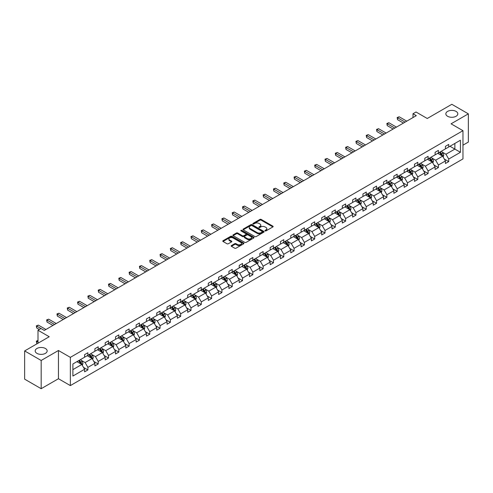 <?xml version="1.0" encoding="UTF-8"?>
<svg xmlns="http://www.w3.org/2000/svg" width="493" height="493" viewBox="0 0 493 493"><rect width="100%" height="100%" fill="white"/><g stroke="black" fill="none" stroke-linecap="round" stroke-linejoin="round"><path stroke-width="0.74" d="M45.399 348.483A5.984 3.451 0 0 0 38.885 347.738A5.984 3.451 0 0 0 35.188 350.93A5.984 3.451 0 0 0 36.944 353.37A5.984 3.451 0 0 0 43.458 354.116A5.984 3.451 0 0 0 47.155 350.93A5.984 3.451 0 0 0 45.399 348.483M456.056 111.393A5.984 3.451 0 0 0 449.542 110.648A5.984 3.451 0 0 0 445.845 113.84A5.984 3.451 0 0 0 447.601 116.28A5.984 3.451 0 0 0 454.115 117.026A5.984 3.451 0 0 0 457.812 113.84A5.984 3.451 0 0 0 456.056 111.393M265.086 230.903A0.641 0.37 0 0 0 265.998 230.903L272.888 226.928A0.918 0.53 0 0 0 273.159 226.552A0.918 0.53 0 0 0 272.888 226.176L261.21 219.434A0.918 0.53 0 0 0 259.916 219.434L253.026 223.415A0.641 0.37 0 0 0 253.932 223.939L254.826 223.428A2.933 1.695 0 0 1 258.973 223.428L259.947 223.988A2.933 1.695 0 0 1 260.809 225.184A2.933 1.695 0 0 1 259.947 226.386L259.053 226.897A0.641 0.37 0 0 0 259.965 227.421L260.859 226.909A2.933 1.695 0 0 1 265.006 226.909L265.98 227.47A2.933 1.695 0 0 1 266.842 228.666A2.933 1.695 0 0 1 265.98 229.867L265.086 230.379A0.641 0.37 0 0 0 265.086 230.903L265.086 230.379M462.964 145.182L468.35 142.07L468.35 113.84L451.828 104.3L427.246 118.493L416.012 112.003L413.005 113.741L413.005 117.556M41.172 388.7L58.451 378.723L58.451 350.492L41.172 360.469L41.172 388.7L24.65 379.16L24.65 350.93L49.232 336.737L37.998 330.248L37.998 343.22M41.172 360.469L24.65 350.93M231.439 245.576A0.918 0.53 0 0 0 231.168 245.952A0.918 0.53 0 0 0 231.439 246.327L234.717 248.219A0.918 0.53 0 0 0 236.011 248.219L243.665 243.801A0.918 0.53 0 0 0 243.936 243.425A0.918 0.53 0 0 0 243.665 243.049L231.987 236.307A0.918 0.53 0 0 0 230.693 236.307L223.039 240.726A0.918 0.53 0 0 0 222.768 241.102A0.918 0.53 0 0 0 223.039 241.478L226.996 243.764A0.918 0.53 0 0 0 228.29 243.764L231.568 241.872A0.918 0.53 0 0 0 231.839 241.496A0.918 0.53 0 0 0 231.568 241.12L229.609 239.986A2.453 1.417 0 0 1 228.888 238.988A2.453 1.417 0 0 1 230.404 237.675A2.453 1.417 0 0 1 233.078 237.983L240.763 242.42A2.453 1.417 0 0 1 241.484 243.425A2.453 1.417 0 0 1 239.968 244.731A2.453 1.417 0 0 1 237.293 244.423L236.011 243.684A0.918 0.53 0 0 0 234.717 243.684L231.439 245.576L231.439 246.327M37.998 330.248L41.005 328.511L44.308 330.421L416.308 115.652L413.005 113.741M58.451 350.492L70.351 357.357L462.964 130.682L462.964 158.919L70.351 385.594L70.351 357.357M468.35 113.84L451.07 123.817L462.964 130.682M254.887 236.572A0.918 0.53 0 0 0 256.187 236.572L263.841 232.154A0.918 0.53 0 0 0 264.106 231.778A0.918 0.53 0 0 0 263.841 231.402L252.163 224.66A0.918 0.53 0 0 0 250.869 224.66L243.209 229.079A0.918 0.53 0 0 0 242.944 229.455A0.918 0.53 0 0 0 243.209 229.83L254.887 236.572M241.231 231.044A0.641 0.37 0 0 1 241.884 231.137L241.884 230.373L253.753 237.225A0.918 0.53 0 0 1 254.024 237.601A0.918 0.53 0 0 1 253.753 237.977L246.099 242.396A0.918 0.53 0 0 1 244.799 242.396L233.127 235.654L236.4 233.774L236.4 233.01L233.127 234.902A0.918 0.53 0 0 0 232.856 235.278A0.918 0.53 0 0 0 233.127 235.654L233.127 234.902M236.4 233.774A0.918 0.53 0 0 1 237.7 233.774L237.7 233.01A0.918 0.53 0 0 0 236.4 233.01M237.7 233.01L242.433 235.746A0.918 0.53 0 0 0 243.733 235.746L245.902 234.489A0.918 0.53 0 0 0 246.173 234.12A0.918 0.53 0 0 0 245.902 233.744L240.972 230.897A0.641 0.37 0 0 1 241.884 230.373M72.89 363.976L84.593 357.222L84.593 354.664L87.896 352.76L87.896 355.317L94.896 351.269L94.896 348.717L98.206 346.807L98.206 349.364L105.206 345.322L105.206 342.764L108.515 340.854L108.515 343.411L115.516 339.369L115.516 336.811L118.825 334.901L118.825 337.459L125.826 333.416L125.826 330.858L129.129 328.954L129.129 331.506L136.136 327.463L136.136 324.905L139.439 323.001L139.439 325.553L146.446 321.51L146.446 318.953L149.749 317.048L149.749 319.606L156.756 315.557L156.756 313.006L160.059 311.095L160.059 313.653L167.065 309.61L167.065 307.053L170.368 305.142L170.368 307.7L177.375 303.657L177.375 301.1L180.678 299.189L180.678 301.747L187.685 297.704L187.685 295.147L190.988 293.236L190.988 295.794L197.995 291.751L197.995 289.194L201.298 287.29L201.298 289.841L208.305 285.798L208.305 283.241L211.608 281.337L211.608 283.894L218.615 279.845L218.615 277.288L221.918 275.384L221.918 277.941L228.918 273.892L228.918 271.341L232.228 269.431L232.228 271.988L239.228 267.945L239.228 265.388L242.538 263.478L242.538 266.035L249.538 261.993L249.538 259.435L252.841 257.525L252.841 260.082L259.848 256.04L259.848 253.482L263.151 251.572L263.151 254.129L270.158 250.087L270.158 247.529L273.461 245.625L273.461 248.176L280.468 244.134L280.468 241.576L283.771 239.672L283.771 242.229L290.778 238.181L290.778 235.623L294.081 233.719L294.081 236.276L301.087 232.228L301.087 229.676L304.391 227.766L304.391 230.323L311.397 226.281L311.397 223.723L314.7 221.813L314.7 224.37L321.707 220.328L321.707 217.77L325.01 215.86L325.01 218.417L332.017 214.375L332.017 211.817L335.32 209.907L335.32 212.465L342.327 208.422L342.327 205.864L345.63 203.96L345.63 206.512L352.637 202.469L352.637 199.911L355.94 198.007L355.94 200.565L362.94 196.516L362.94 193.959L366.25 192.054L366.25 194.612L373.25 190.563L373.25 188.012L376.56 186.101L376.56 188.659L383.56 184.616L383.56 182.059L386.863 180.148L386.863 182.706L393.87 178.663L393.87 176.106L397.173 174.195L397.173 176.753L404.18 172.71L404.18 170.153L407.483 168.242L407.483 170.8L414.49 166.757L414.49 164.2L417.793 162.296L417.793 164.847L424.8 160.804L424.8 158.247L428.103 156.343L428.103 158.9L435.109 154.851L435.109 152.3L438.413 150.39L438.413 152.947L445.419 148.898L445.419 146.347L448.722 144.437L448.722 146.994L460.419 140.24L460.419 152.3L448.722 159.048L448.722 161.605L445.419 163.516L445.419 160.958L438.413 165.001L438.413 167.558L435.109 169.469L435.109 166.911L428.103 170.954L428.103 173.511L424.8 175.422L424.8 172.864L417.793 176.907L417.793 179.464L414.49 181.369L414.49 178.817L407.483 182.86L407.483 185.417L404.18 187.322L404.18 184.764L397.173 188.813L397.173 191.364L393.87 193.274L393.87 190.717L386.863 194.766L386.863 197.317L383.56 199.227L383.56 196.67L376.56 200.713L376.56 203.27L373.25 205.18L373.25 202.623L366.25 206.666L366.25 209.223L362.94 211.133L362.94 208.576L355.94 212.619L355.94 215.176L352.637 217.08L352.637 214.529L345.63 218.572L345.63 221.129L342.327 223.033L342.327 220.482L335.32 224.525L335.32 227.082L332.017 228.986L332.017 226.429L325.01 230.477L325.01 233.029L321.707 234.939L321.707 232.382L314.7 236.424L314.7 238.982L311.397 240.892L311.397 238.335L304.391 242.377L304.391 244.935L301.087 246.845L301.087 244.288L294.081 248.33L294.081 250.888L290.778 252.798L290.778 250.241L283.771 254.283L283.771 256.841L280.468 258.745L280.468 256.194L273.461 260.236L273.461 262.794L270.158 264.698L270.158 262.14L263.151 266.189L263.151 268.747L259.848 270.651L259.848 268.093L252.841 272.142L252.841 274.693L249.538 276.604L249.538 274.046L242.538 278.089L242.538 280.646L239.228 282.557L239.228 279.999L232.228 284.042L232.228 286.599L228.918 288.51L228.918 285.952L221.918 289.995L221.918 292.552L218.615 294.463L218.615 291.905L211.608 295.948L211.608 298.505L208.305 300.41L208.305 297.858L201.298 301.901L201.298 304.458L197.995 306.363L197.995 303.805L190.988 307.854L190.988 310.411L187.685 312.315L187.685 309.758L180.678 313.807L180.678 316.358L177.375 318.268L177.375 315.711L170.368 319.754L170.368 322.311L167.065 324.221L167.065 321.664L160.059 325.707L160.059 328.264L156.756 330.174L156.756 327.617L149.749 331.66L149.749 334.217L146.446 336.127L146.446 333.57L139.439 337.613L139.439 340.17L136.136 342.074L136.136 339.523L129.129 343.566L129.129 346.123L125.826 348.027L125.826 345.47L118.825 349.519L118.825 352.076L115.516 353.98L115.516 351.423L108.515 355.471L108.515 358.023L105.206 359.933L105.206 357.376L98.206 361.418L98.206 363.976L94.896 365.886L94.896 363.329L87.896 367.371L87.896 369.929L84.593 371.839L84.593 369.282L72.89 376.036L72.89 363.976M87.23 355.7L92.123 358.522L85.116 362.565L81.296 360.358M85.116 362.565L87.896 367.371M92.123 358.522L94.896 363.329M84.593 356.612L85.116 356.92L87.896 355.317M97.54 349.747L102.433 352.569L95.426 356.612L91.606 354.405M95.426 356.612L98.206 361.418M102.433 352.569L105.206 357.376M94.896 350.659L95.426 350.967L98.206 349.364M107.85 343.794L112.743 346.616L105.736 350.659L101.909 348.452M105.736 350.659L108.515 355.471M112.743 346.616L115.516 351.423M105.206 344.712L105.736 345.014L108.515 343.411M118.16 337.841L123.053 340.663L116.046 344.712L112.219 342.499M116.046 344.712L118.825 349.519M123.053 340.663L125.826 345.47M115.516 338.759L116.046 339.061L118.825 337.459M128.47 331.888L133.363 334.71L126.356 338.759L122.529 336.546M126.356 338.759L129.129 343.566M133.363 334.71L136.136 339.523M125.826 332.806L126.356 333.108L129.129 331.506M138.779 325.935L143.673 328.763L136.666 332.806L132.839 330.6M136.666 332.806L139.439 337.613M143.673 328.763L146.446 333.57M136.136 326.853L136.666 327.161L139.439 325.553M149.089 319.988L153.982 322.81L146.976 326.853L143.149 324.647M146.976 326.853L149.749 331.66M153.982 322.81L156.756 327.617M146.446 320.9L146.976 321.208L149.749 319.606M159.399 314.035L164.292 316.857L157.285 320.9L153.459 318.694M157.285 320.9L160.059 325.707M164.292 316.857L167.065 321.664M156.756 314.947L157.285 315.255L160.059 313.653M169.709 308.082L174.596 310.904L167.595 314.947L163.768 312.741M167.595 314.947L170.368 319.754M174.596 310.904L177.375 315.711M167.065 308.994L167.595 309.302L170.368 307.7M180.019 302.129L184.906 304.951L177.905 308.994L174.078 306.788M177.905 308.994L180.678 313.807M184.906 304.951L187.685 309.758M177.375 303.047L177.905 303.349L180.678 301.747M190.329 296.176L195.216 298.998L188.215 303.047L184.388 300.835M188.215 303.047L190.988 307.854M195.216 298.998L197.995 303.805M187.685 297.094L188.215 297.396L190.988 295.794M200.639 290.223L205.526 293.045L198.519 297.094L194.698 294.882M198.519 297.094L201.298 301.901M205.526 293.045L208.305 297.858M197.995 291.141L198.519 291.443L201.298 289.841M210.949 284.27L215.835 287.099L208.829 291.141L205.008 288.935M208.829 291.141L211.608 295.948M215.835 287.099L218.615 291.905M208.305 285.188L208.829 285.496L211.608 283.894M221.252 278.323L226.145 281.146L219.138 285.188L215.318 282.982M219.138 285.188L221.918 289.995M226.145 281.146L228.918 285.952M218.615 279.235L219.138 279.543L221.918 277.941M231.562 272.37L236.455 275.193L229.448 279.235L225.628 277.029M229.448 279.235L232.228 284.042M236.455 275.193L239.228 279.999M228.918 273.282L229.448 273.59L232.228 271.988M241.872 266.417L246.765 269.24L239.758 273.282L235.931 271.076M239.758 273.282L242.538 278.089M246.765 269.24L249.538 274.046M239.228 267.329L239.758 267.637L242.538 266.035M252.182 260.464L257.075 263.287L250.068 267.329L246.241 265.123M250.068 267.329L252.841 272.142M257.075 263.287L259.848 268.093M249.538 261.382L250.068 261.684L252.841 260.082M262.492 254.511L267.385 257.334L260.378 261.382L256.551 259.17M260.378 261.382L263.151 266.189M267.385 257.334L270.158 262.14M259.848 255.429L260.378 255.731L263.151 254.129M272.802 248.558L277.695 251.387L270.688 255.429L266.861 253.217M270.688 255.429L273.461 260.236M277.695 251.387L280.468 256.194M270.158 249.476L270.688 249.778L273.461 248.176M283.111 242.605L288.004 245.434L280.998 249.476L277.171 247.27M280.998 249.476L283.771 254.283M288.004 245.434L290.778 250.241M280.468 243.524L280.998 243.832L283.771 242.229M293.421 236.658L298.314 239.481L291.308 243.524L287.481 241.317M291.308 243.524L294.081 248.33M298.314 239.481L301.087 244.288M290.778 237.571L291.308 237.879L294.081 236.276M303.731 230.706L308.618 233.528L301.617 237.571L297.79 235.364M301.617 237.571L304.391 242.377M308.618 233.528L311.397 238.335M301.087 231.618L301.617 231.926L304.391 230.323M314.041 224.753L318.928 227.575L311.927 231.618L308.1 229.411M311.927 231.618L314.7 236.424M318.928 227.575L321.707 232.382M311.397 225.671L311.927 225.973L314.7 224.37M324.351 218.8L329.238 221.622L322.237 225.671L318.41 223.458M322.237 225.671L325.01 230.477M329.238 221.622L332.017 226.429M321.707 219.718L322.237 220.02L325.01 218.417M334.661 212.847L339.548 215.669L332.541 219.718L328.72 217.505M332.541 219.718L335.32 224.525M339.548 215.669L342.327 220.482M332.017 213.765L332.541 214.067L335.32 212.465M344.971 206.894L349.857 209.722L342.851 213.765L339.03 211.552M342.851 213.765L345.63 218.572M349.857 209.722L352.637 214.529M342.327 207.812L342.851 208.114L345.63 206.512M355.274 200.947L360.167 203.769L353.161 207.812L349.34 205.606M353.161 207.812L355.94 212.619M360.167 203.769L362.94 208.576M352.637 201.859L353.161 202.167L355.94 200.565M365.584 194.994L370.477 197.816L363.47 201.859L359.65 199.653M363.47 201.859L366.25 206.666M370.477 197.816L373.25 202.623M362.94 195.906L363.47 196.214L366.25 194.612M375.894 189.041L380.787 191.863L373.78 195.906L369.953 193.7M373.78 195.906L376.56 200.713M380.787 191.863L383.56 196.67M373.25 189.953L373.78 190.261L376.56 188.659M386.204 183.088L391.097 185.91L384.09 189.953L380.263 187.747M384.09 189.953L386.863 194.766M391.097 185.91L393.87 190.717M383.56 184.006L384.09 184.308L386.863 182.706M396.514 177.135L401.407 179.957L394.4 184.006L390.573 181.794M394.4 184.006L397.173 188.813M401.407 179.957L404.18 184.764M393.87 178.053L394.4 178.355L397.173 176.753M406.824 171.182L411.717 174.004L404.71 178.053L400.883 175.841M404.71 178.053L407.483 182.86M411.717 174.004L414.49 178.817M404.18 172.1L404.71 172.402L407.483 170.8M417.133 165.229L422.026 168.058L415.02 172.1L411.193 169.888M415.02 172.1L417.793 176.907M422.026 168.058L424.8 172.864M414.49 166.147L415.02 166.455L417.793 164.847M427.443 159.282L432.33 162.105L425.33 166.147L421.503 163.941M425.33 166.147L428.103 170.954M432.33 162.105L435.109 166.911M424.8 160.194L425.33 160.502L428.103 158.9M437.753 153.329L442.64 156.152L435.639 160.194L431.813 157.988M435.639 160.194L438.413 165.001M442.64 156.152L445.419 160.958M435.109 154.241L435.639 154.549L438.413 152.947M449.98 146.267L454.866 149.089L445.949 154.241L442.122 152.035M445.949 154.241L448.722 159.048M460.419 152.3L454.866 149.089L454.866 143.445L460.419 140.24M58.451 378.723L70.351 385.594M445.419 148.288L445.949 148.596L448.722 146.994M72.89 369.627L81.813 364.475L76.926 361.652M81.813 364.475L84.593 369.282M444.329 159.073L448.722 161.605M434.019 165.019L438.413 167.558M423.709 170.972L428.103 173.511M413.399 176.925L417.793 179.464M403.089 182.878L407.483 185.417M392.779 188.831L397.173 191.364M382.469 194.784L386.863 197.317M372.16 200.731L376.56 203.27M361.856 206.684L366.25 209.223M351.546 212.637L355.94 215.176M341.236 218.59L345.63 221.129M330.926 224.543L335.32 227.082M320.616 230.496L325.01 233.029M310.307 236.449L314.7 238.982M299.997 242.396L304.391 244.935M289.687 248.349L294.081 250.888M279.377 254.302L283.771 256.841M269.067 260.255L273.461 262.794M258.757 266.208L263.151 268.747M248.447 272.161L252.841 274.693M238.137 278.114L242.538 280.646M227.834 284.06L232.228 286.599M217.524 290.013L221.918 292.552M207.214 295.966L211.608 298.505M196.904 301.919L201.298 304.458M186.594 307.872L190.988 310.411M176.284 313.825L180.678 316.358M165.975 319.778L170.368 322.311M155.665 325.725L160.059 328.264M145.355 331.678L149.749 334.217M135.045 337.631L139.439 340.17M124.735 343.584L129.129 346.123M114.425 349.537L118.825 352.076M104.115 355.49L108.515 358.023M93.812 361.443L98.206 363.976M83.502 367.39L87.896 369.929M265.345 230.995L265.98 230.632A2.933 1.695 0 0 0 266.842 229.43L266.842 228.666M260.809 225.184L260.809 225.948A2.933 1.695 0 0 1 259.947 227.144L259.312 227.513M272.888 226.176L272.888 226.928L261.21 220.198A0.918 0.53 0 0 0 259.916 220.198L253.279 224.032M263.829 232.16L252.163 225.424A0.918 0.53 0 0 0 250.869 225.424L243.222 229.837M262.221 232.037A0.641 0.37 0 0 0 262.221 231.513L251.966 225.597A0.641 0.37 0 0 0 251.06 225.597L250.124 226.139A2.933 1.695 0 0 0 249.261 227.341A2.933 1.695 0 0 0 250.124 228.536L257.124 232.579A2.933 1.695 0 0 0 261.278 232.579L262.221 232.037L262.221 232.801A0.641 0.37 0 0 0 262.405 232.542L262.405 231.778M249.261 227.341L249.261 228.099A2.933 1.695 0 0 0 250.124 229.3L250.124 228.536M262.221 232.801L261.278 233.343A2.933 1.695 0 0 1 257.124 233.343L250.124 229.3M237.7 233.774L242.433 236.511A0.918 0.53 0 0 0 243.733 236.511L245.902 235.253A0.918 0.53 0 0 0 246.173 234.878L246.173 234.12M241.884 231.137L253.741 237.983M247.35 238.581A2.453 1.417 0 0 0 250.019 238.889A2.453 1.417 0 0 0 251.535 237.583A2.453 1.417 0 0 0 250.82 236.578L248.108 235.013A0.918 0.53 0 0 0 246.814 235.013L244.639 236.27A0.918 0.53 0 0 0 244.368 236.646A0.918 0.53 0 0 0 244.639 237.022L247.35 238.581L247.35 239.345A2.453 1.417 0 0 0 250.019 239.653A2.453 1.417 0 0 0 251.535 238.347L251.535 237.583M244.368 236.646L244.368 237.41A0.918 0.53 0 0 0 244.639 237.78L244.639 237.022M247.35 239.345L244.639 237.78M241.484 243.425L241.484 244.189A2.453 1.417 0 0 1 239.968 245.496A2.453 1.417 0 0 1 237.293 245.187L236.011 244.448A0.918 0.53 0 0 0 234.717 244.448L231.451 246.334M228.888 238.988L228.888 239.746A2.453 1.417 0 0 0 229.609 240.75L229.609 239.986M231.568 241.12L231.568 241.872L229.609 240.75M243.653 243.807L231.987 237.071A0.918 0.53 0 0 0 230.693 237.071L223.052 241.484L223.039 240.726M443.145 157.02L443.755 155.264A2.477 1.43 -120 0 0 442.96 153.157L441.481 151.178M438.819 153.939L438.172 153.083M442.276 155.942L442.418 155.369A2.477 1.43 -120 0 0 441.71 153.884L440.224 151.899M439.602 152.257L441.235 154.438A1.263 0.727 60 0 1 441.463 154.82L442.418 155.369M439.429 152.362L440.915 154.34A2.477 1.43 60 0 1 441.531 155.511M405.104 122.116L397.524 117.741L399.176 116.786L406.756 121.161M403.453 123.071L397.524 119.651L397.524 117.741L397.161 117.531L399.176 116.786M397.524 119.651L397.161 117.531M432.836 162.973L433.446 161.217A2.477 1.43 -120 0 0 432.651 159.11L431.172 157.125M428.509 159.892L427.862 159.036M431.967 161.889L432.108 161.322A2.477 1.43 -120 0 0 431.4 159.831L429.914 157.852M429.292 158.21L430.925 160.391A1.263 0.727 60 0 1 431.153 160.773L432.108 161.322M429.12 158.308L430.605 160.293A2.477 1.43 60 0 1 431.221 161.464M422.526 168.926L423.136 167.17A2.477 1.43 -120 0 0 422.341 165.063L420.862 163.078M418.2 165.845L417.553 164.989M421.657 167.842L421.798 167.275A2.477 1.43 -120 0 0 421.09 165.784L419.605 163.805M418.982 164.163L420.615 166.344A1.263 0.727 60 0 1 420.843 166.726L421.798 167.275M418.81 164.261L420.295 166.246A2.477 1.43 60 0 1 420.911 167.41M394.794 128.069L387.215 123.694L388.866 122.739L396.446 127.114M393.143 129.024L387.215 125.598L387.215 123.694L386.851 123.484L388.866 122.739M387.215 125.598L386.851 123.484M384.485 134.022L376.905 129.647L378.556 128.691L386.142 133.067M382.833 134.977L376.905 131.551L376.905 129.647L376.541 129.437L378.556 128.691M376.905 131.551L376.541 129.437M412.216 174.879L412.826 173.123A2.477 1.43 -120 0 0 412.037 171.016L410.552 169.031M407.89 171.798L407.249 170.942M411.347 173.795L411.489 173.228A2.477 1.43 -120 0 0 410.78 171.737L409.295 169.758M408.672 170.116L410.305 172.297A1.263 0.727 60 0 1 410.533 172.679L411.489 173.228M408.5 170.214L409.985 172.193A2.477 1.43 60 0 1 410.601 173.363M374.175 139.975L366.595 135.6L368.253 134.644L375.832 139.02M372.523 140.924L366.595 137.504L366.595 135.6L366.231 135.384L368.253 134.644M366.595 137.504L366.231 135.384M401.906 180.826L402.516 179.076A2.477 1.43 -120 0 0 401.727 176.962L400.242 174.984M397.58 177.751L396.939 176.895M401.037 179.748L401.179 179.181A2.477 1.43 -120 0 0 400.47 177.69L398.985 175.711M398.362 176.069L399.996 178.244A1.263 0.727 60 0 1 400.23 178.632L401.179 179.181M398.19 176.167L399.675 178.146A2.477 1.43 60 0 1 400.291 179.316M363.871 145.928L356.291 141.546L357.943 140.597L365.523 144.973M362.213 146.877L356.291 143.457L356.291 141.546L355.928 141.337L357.943 140.597M356.291 143.457L355.928 141.337M391.596 186.779L392.206 185.023A2.477 1.43 -120 0 0 391.417 182.915L389.932 180.937M387.27 183.704L386.629 182.841M390.727 185.701L390.869 185.134A2.477 1.43 -120 0 0 390.16 183.642L388.675 181.658M388.053 182.022L389.686 184.197A1.263 0.727 60 0 1 389.92 184.585L390.869 185.134M387.88 182.12L389.365 184.099A2.477 1.43 60 0 1 389.981 185.269M353.561 151.875L345.981 147.499L347.633 146.544L355.213 150.926M351.91 152.83L345.981 149.41L345.981 147.499L345.618 147.29L347.633 146.544M345.981 149.41L345.618 147.29M381.286 192.732L381.896 190.976A2.477 1.43 -120 0 0 381.107 188.868L379.622 186.89M376.96 189.657L376.319 188.794M380.423 191.654L380.559 191.081A2.477 1.43 -120 0 0 379.85 189.595L378.365 187.611M377.749 187.969L379.382 190.15A1.263 0.727 60 0 1 379.61 190.532L380.559 191.081M377.576 188.073L379.055 190.051A2.477 1.43 60 0 1 379.672 191.222M343.251 157.828L335.671 153.452L337.323 152.497L344.903 156.873M341.6 158.783L335.671 155.363L335.671 153.452L335.308 153.243L337.323 152.497M335.671 155.363L335.308 153.243M370.976 198.685L371.586 196.929A2.477 1.43 -120 0 0 370.798 194.821L369.312 192.843M366.65 195.604L366.009 194.747M370.114 197.607L370.249 197.034A2.477 1.43 -120 0 0 369.54 195.548L368.055 193.564M367.439 193.922L369.072 196.103A1.263 0.727 60 0 1 369.3 196.485L370.249 197.034M367.267 194.02L368.746 196.004A2.477 1.43 60 0 1 369.368 197.175M332.941 163.781L325.362 159.405L327.013 158.45L334.593 162.826M331.29 164.736L325.362 161.316L325.362 159.405L324.998 159.196L327.013 158.45M325.362 161.316L324.998 159.196M360.673 204.638L361.277 202.882A2.477 1.43 -120 0 0 360.488 200.774L359.003 198.79M356.34 201.557L355.7 200.7M359.804 203.554L359.939 202.987A2.477 1.43 -120 0 0 359.231 201.495L357.745 199.517M357.129 199.875L358.762 202.056A1.263 0.727 60 0 1 358.99 202.438L359.939 202.987M356.957 199.973L358.436 201.957A2.477 1.43 60 0 1 359.058 203.128M322.632 169.734L315.052 165.358L316.703 164.403L324.283 168.779M320.98 170.689L315.052 167.263L315.052 165.358L314.688 165.149L316.703 164.403M315.052 167.263L314.688 165.149M350.363 210.591L350.967 208.835A2.477 1.43 -120 0 0 350.178 206.727L348.693 204.743M346.031 207.51L345.39 206.653M349.494 209.507L349.629 208.94A2.477 1.43 -120 0 0 348.921 207.448L347.436 205.47M346.819 205.827L348.452 208.009A1.263 0.727 60 0 1 348.68 208.391L349.629 208.94M346.647 205.926L348.132 207.91A2.477 1.43 60 0 1 348.748 209.075M340.053 216.544L340.657 214.788A2.477 1.43 -120 0 0 339.868 212.674L338.383 210.696M335.721 213.463L335.08 212.606M339.184 215.459L339.32 214.893A2.477 1.43 -120 0 0 338.611 213.401L337.132 211.423M336.509 211.78L338.143 213.962A1.263 0.727 60 0 1 338.371 214.344L339.32 214.893M336.337 211.879L337.822 213.857A2.477 1.43 60 0 1 338.438 215.028M329.743 222.491L330.347 220.741A2.477 1.43 -120 0 0 329.558 218.627L328.073 216.649M325.417 219.416L324.77 218.559M328.874 221.412L329.01 220.846A2.477 1.43 -120 0 0 328.301 219.354L326.822 217.376M326.2 217.733L327.833 219.909A1.263 0.727 60 0 1 328.061 220.297L329.01 220.846M326.027 217.832L327.512 219.81A2.477 1.43 60 0 1 328.128 220.981M319.433 228.444L320.037 226.688A2.477 1.43 -120 0 0 319.248 224.58L317.763 222.602M315.107 225.369L314.46 224.506M318.564 227.365L318.7 226.798A2.477 1.43 -120 0 0 317.991 225.307L316.512 223.323M315.89 223.686L317.523 225.862A1.263 0.727 60 0 1 317.751 226.244L318.7 226.798M315.717 223.785L317.202 225.763A2.477 1.43 60 0 1 317.819 226.934M309.123 234.397L309.733 232.641A2.477 1.43 -120 0 0 308.938 230.533L307.459 228.555M304.797 231.322L304.15 230.459M308.254 233.318L308.396 232.745A2.477 1.43 -120 0 0 307.687 231.26L306.202 229.276M305.58 229.633L307.213 231.815A1.263 0.727 60 0 1 307.441 232.197L308.396 232.745M305.407 229.738L306.892 231.716A2.477 1.43 60 0 1 307.509 232.887M298.813 240.35L299.424 238.594A2.477 1.43 -120 0 0 298.629 236.486L297.15 234.508M294.487 237.269L293.84 236.412M297.945 239.271L298.086 238.698A2.477 1.43 -120 0 0 297.378 237.213L295.892 235.229M295.27 235.586L296.903 237.768A1.263 0.727 60 0 1 297.131 238.15L298.086 238.698M295.097 235.685L296.583 237.669A2.477 1.43 60 0 1 297.199 238.84M288.504 246.303L289.114 244.546A2.477 1.43 -120 0 0 288.319 242.439L286.84 240.455M284.178 243.222L283.53 242.365M287.635 245.218L287.776 244.651A2.477 1.43 -120 0 0 287.068 243.16L285.583 241.182M284.96 241.539L286.593 243.721A1.263 0.727 60 0 1 286.821 244.103L287.776 244.651M284.788 241.638L286.273 243.622A2.477 1.43 60 0 1 286.889 244.787M278.194 252.256L278.804 250.499A2.477 1.43 -120 0 0 278.015 248.392L276.53 246.408M273.868 249.175L273.227 248.318M277.325 251.171L277.467 250.604A2.477 1.43 -120 0 0 276.758 249.113L275.273 247.135M274.65 247.492L276.283 249.674A1.263 0.727 60 0 1 276.518 250.056L277.467 250.604M274.478 247.591L275.963 249.575A2.477 1.43 60 0 1 276.579 250.74M267.884 258.209L268.494 256.452A2.477 1.43 -120 0 0 267.705 254.339L266.22 252.361M263.558 255.127L262.917 254.271M267.015 257.124L267.157 256.557A2.477 1.43 -120 0 0 266.448 255.066L264.963 253.088M264.34 253.445L265.974 255.627A1.263 0.727 60 0 1 266.208 256.009L267.157 256.557M264.168 253.544L265.653 255.522A2.477 1.43 60 0 1 266.269 256.693M257.574 264.156L258.184 262.405A2.477 1.43 -120 0 0 257.395 260.292L255.91 258.314M253.248 261.08L252.607 260.218M256.705 263.077L256.847 262.51A2.477 1.43 -120 0 0 256.138 261.019L254.653 259.041M254.031 259.398L255.664 261.573A1.263 0.727 60 0 1 255.898 261.962L256.847 262.51M253.858 259.497L255.343 261.475A2.477 1.43 60 0 1 255.959 262.646M312.322 175.687L304.742 171.311L306.393 170.356L313.973 174.732M310.67 176.642L304.742 173.216L304.742 171.311L304.378 171.102L306.393 170.356M304.742 173.216L304.378 171.102M302.012 181.64L294.432 177.264L296.083 176.309L303.663 180.684M300.36 182.589L294.432 179.169L294.432 177.264L294.068 177.049L296.083 176.309M294.432 179.169L294.068 177.049M291.702 187.593L284.122 183.211L285.774 182.262L293.353 186.637M290.05 188.542L284.122 185.121L284.122 183.211L283.758 183.002L285.774 182.262M284.122 185.121L283.758 183.002M281.392 193.539L273.812 189.164L275.464 188.209L283.044 192.59M279.741 194.495L273.812 191.074L273.812 189.164L273.449 188.955L275.464 188.209M273.812 191.074L273.449 188.955M271.082 199.492L263.502 195.117L265.154 194.162L272.734 198.537M269.431 200.448L263.502 197.027L263.502 195.117L263.139 194.908L265.154 194.162M263.502 197.027L263.139 194.908M260.772 205.445L253.192 201.07L254.844 200.115L262.424 204.49M259.121 206.401L253.192 202.974L253.192 201.07L252.829 200.861L254.844 200.115M253.192 202.974L252.829 200.861M250.462 211.398L242.883 207.023L244.54 206.068L252.12 210.443M248.811 212.354L242.883 208.927L242.883 207.023L242.519 206.814L244.54 206.068M242.883 208.927L242.519 206.814M240.153 217.351L232.573 212.976L234.23 212.021L241.81 216.396M238.501 218.307L232.573 214.88L232.573 212.976L232.215 212.766L234.23 212.021M232.573 214.88L232.215 212.766M229.849 223.304L222.269 218.923L223.921 217.974L231.5 222.349M228.191 224.253L222.269 220.833L222.269 218.923L221.905 218.713L223.921 217.974M222.269 220.833L221.905 218.713M219.539 229.251L211.959 224.876L213.611 223.927L221.191 228.302M217.888 230.206L211.959 226.786L211.959 224.876L211.596 224.666L213.611 223.927M211.959 226.786L211.596 224.666M247.264 270.109L247.874 268.352A2.477 1.43 -120 0 0 247.085 266.245L245.6 264.266M242.938 267.033L242.297 266.171M246.401 269.03L246.537 268.463A2.477 1.43 -120 0 0 245.828 266.972L244.343 264.988M243.727 265.351L245.36 267.526A1.263 0.727 60 0 1 245.588 267.909L246.537 268.463M243.554 265.45L245.033 267.428A2.477 1.43 60 0 1 245.65 268.599M209.229 235.204L201.649 230.829L203.301 229.874L210.881 234.255M207.578 236.159L201.649 232.739L201.649 230.829L201.286 230.619L203.301 229.874M201.649 232.739L201.286 230.619M236.954 276.062L237.564 274.305A2.477 1.43 -120 0 0 236.776 272.198L235.29 270.219M232.628 272.986L231.987 272.124M236.092 274.983L236.227 274.41A2.477 1.43 -120 0 0 235.518 272.925L234.033 270.94M233.417 271.298L235.05 273.479A1.263 0.727 60 0 1 235.278 273.861L236.227 274.41M233.244 271.403L234.723 273.381A2.477 1.43 60 0 1 235.346 274.552M198.919 241.157L191.339 236.782L192.991 235.827L200.571 240.202M197.268 242.112L191.339 238.692L191.339 236.782L190.976 236.572L192.991 235.827M191.339 238.692L190.976 236.572M226.651 282.014L227.255 280.258A2.477 1.43 -120 0 0 226.466 278.151L224.981 276.166M222.318 278.933L221.677 278.077M225.782 280.936L225.917 280.363A2.477 1.43 -120 0 0 225.209 278.878L223.723 276.893M223.107 277.251L224.74 279.432A1.263 0.727 60 0 1 224.968 279.814L225.917 280.363M222.935 277.349L224.414 279.334A2.477 1.43 60 0 1 225.036 280.505M188.609 247.11L181.03 242.735L182.681 241.78L190.261 246.155M186.958 248.065L181.03 244.639L181.03 242.735L180.666 242.525L182.681 241.78M181.03 244.639L180.666 242.525M216.341 287.967L216.945 286.211A2.477 1.43 -120 0 0 216.156 284.104L214.671 282.119M212.008 284.886L211.368 284.03M215.472 286.883L215.607 286.316A2.477 1.43 -120 0 0 214.899 284.825L213.414 282.846M212.797 283.204L214.43 285.385A1.263 0.727 60 0 1 214.658 285.767L215.607 286.316M212.625 283.302L214.11 285.287A2.477 1.43 60 0 1 214.726 286.451M178.3 253.063L170.72 248.688L172.371 247.732L179.951 252.108M176.648 254.018L170.72 250.592L170.72 248.688L170.356 248.478L172.371 247.732M170.72 250.592L170.356 248.478M206.031 293.92L206.635 292.164A2.477 1.43 -120 0 0 205.846 290.057L204.361 288.072M201.705 290.839L201.058 289.983M205.162 292.836L205.298 292.269A2.477 1.43 -120 0 0 204.589 290.778L203.11 288.799M202.487 289.157L204.12 291.338A1.263 0.727 60 0 1 204.349 291.72L205.298 292.269M202.315 289.255L203.8 291.24A2.477 1.43 60 0 1 204.416 292.404M167.99 259.016L160.41 254.641L162.061 253.685L169.641 258.061M166.338 259.971L160.41 256.545L160.41 254.641L160.046 254.431L162.061 253.685M160.41 256.545L160.046 254.431M195.721 299.867L196.325 298.117A2.477 1.43 -120 0 0 195.536 296.003L194.051 294.025M191.395 296.792L190.748 295.936M194.852 298.789L194.988 298.222A2.477 1.43 -120 0 0 194.279 296.731L192.8 294.752M192.178 295.11L193.811 297.291A1.263 0.727 60 0 1 194.039 297.673L194.988 298.222M192.005 295.208L193.49 297.187A2.477 1.43 60 0 1 194.106 298.357M157.68 264.969L150.1 260.587L151.752 259.638L159.331 264.014M156.028 265.918L150.1 262.498L150.1 260.587L149.736 260.378L151.752 259.638M150.1 262.498L149.736 260.378M185.411 305.82L186.015 304.07A2.477 1.43 -120 0 0 185.226 301.956L183.741 299.978M181.085 302.745L180.438 301.882M184.542 304.742L184.684 304.175A2.477 1.43 -120 0 0 183.969 302.684L182.49 300.705M181.868 301.063L183.501 303.238A1.263 0.727 60 0 1 183.729 303.626L184.684 304.175M181.695 301.161L183.18 303.14A2.477 1.43 60 0 1 183.797 304.31M147.37 270.916L139.79 266.54L141.442 265.591L149.022 269.967M145.718 271.871L139.79 268.451L139.79 266.54L139.427 266.331L141.442 265.591M139.79 268.451L139.427 266.331M175.101 311.773L175.711 310.017A2.477 1.43 -120 0 0 174.916 307.909L173.437 305.931M170.775 308.698L170.128 307.835M174.232 310.695L174.374 310.128A2.477 1.43 -120 0 0 173.665 308.636L172.18 306.652M171.558 307.016L173.191 309.191A1.263 0.727 60 0 1 173.419 309.573L174.374 310.128M171.385 307.114L172.87 309.093A2.477 1.43 60 0 1 173.487 310.263M137.06 276.869L129.48 272.493L131.132 271.538L138.712 275.92M135.409 277.824L129.48 274.404L129.48 272.493L129.117 272.284L131.132 271.538M129.48 274.404L129.117 272.284M164.791 317.726L165.401 315.97A2.477 1.43 -120 0 0 164.607 313.862L163.128 311.884M160.465 314.651L159.818 313.788M163.922 316.648L164.064 316.075A2.477 1.43 -120 0 0 163.356 314.589L161.87 312.605M161.248 312.963L162.881 315.144A1.263 0.727 60 0 1 163.109 315.526L164.064 316.075M161.075 313.067L162.561 315.045A2.477 1.43 60 0 1 163.177 316.216M126.75 282.822L119.17 278.446L120.822 277.491L128.402 281.867M125.099 283.777L119.17 280.357L119.17 278.446L118.807 278.237L120.822 277.491M119.17 280.357L118.807 278.237M154.482 323.679L155.092 321.923A2.477 1.43 -120 0 0 154.297 319.815L152.818 317.831M150.155 320.598L149.515 319.741M153.613 322.595L153.754 322.028A2.477 1.43 -120 0 0 153.046 320.536L151.561 318.558M150.938 318.916L152.571 321.097A1.263 0.727 60 0 1 152.799 321.479L153.754 322.028M150.766 319.014L152.251 320.998A2.477 1.43 60 0 1 152.867 322.169M116.44 288.775L108.861 284.399L110.518 283.444L118.098 287.82M114.789 289.73L108.861 286.304L108.861 284.399L108.497 284.19L110.518 283.444M108.861 286.304L108.497 284.19M144.172 329.632L144.782 327.876A2.477 1.43 -120 0 0 143.993 325.768L142.508 323.784M139.846 326.551L139.205 325.694M143.303 328.548L143.445 327.981A2.477 1.43 -120 0 0 142.736 326.489L141.251 324.511M140.628 324.869L142.261 327.05A1.263 0.727 60 0 1 142.495 327.432L143.445 327.981M140.456 324.967L141.941 326.951A2.477 1.43 60 0 1 142.557 328.116M106.137 294.728L98.551 290.352L100.208 289.397L107.788 293.773M104.479 295.683L98.551 292.257L98.551 290.352L98.193 290.143L100.208 289.397M98.551 292.257L98.193 290.143M133.862 335.585L134.472 333.829A2.477 1.43 -120 0 0 133.683 331.721L132.198 329.737M129.536 332.504L128.895 331.647M132.993 334.5L133.135 333.934A2.477 1.43 -120 0 0 132.426 332.442L130.941 330.464M130.318 330.821L131.951 333.003A1.263 0.727 60 0 1 132.186 333.385L133.135 333.934M130.146 330.92L131.631 332.898A2.477 1.43 60 0 1 132.247 334.069M95.827 300.681L88.247 296.305L89.899 295.35L97.478 299.726M94.169 301.63L88.247 298.21L88.247 296.305L87.883 296.096L89.899 295.35M88.247 298.21L87.883 296.096M123.552 341.532L124.162 339.782A2.477 1.43 -120 0 0 123.373 337.668L121.888 335.69M119.226 338.457L118.585 337.6M122.683 340.453L122.825 339.887A2.477 1.43 -120 0 0 122.116 338.395L120.631 336.417M120.009 336.774L121.642 338.95A1.263 0.727 60 0 1 121.876 339.338L122.825 339.887M119.836 336.873L121.321 338.851A2.477 1.43 60 0 1 121.937 340.022M85.517 306.634L77.937 302.252L79.589 301.303L87.169 305.678M83.865 307.583L77.937 304.163L77.937 302.252L77.574 302.043L79.589 301.303M77.937 304.163L77.574 302.043M113.242 347.485L113.852 345.729A2.477 1.43 -120 0 0 113.063 343.621L111.578 341.643M108.916 344.41L108.275 343.547M112.379 346.406L112.515 345.839A2.477 1.43 -120 0 0 111.806 344.348L110.321 342.37M109.705 342.727L111.338 344.903A1.263 0.727 60 0 1 111.566 345.291L112.515 345.839M109.532 342.826L111.011 344.804A2.477 1.43 60 0 1 111.628 345.975M75.207 312.58L67.627 308.205L69.279 307.25L76.859 311.631M73.556 313.536L67.627 310.115L67.627 308.205L67.264 307.996L69.279 307.25M67.627 310.115L67.264 307.996M102.932 353.438L103.542 351.682A2.477 1.43 -120 0 0 102.754 349.574L101.268 347.596M98.606 350.363L97.965 349.5M102.069 352.359L102.205 351.786A2.477 1.43 -120 0 0 101.496 350.301L100.011 348.317M99.395 348.674L101.028 350.856A1.263 0.727 60 0 1 101.256 351.238L102.205 351.786M99.222 348.779L100.701 350.757A2.477 1.43 60 0 1 101.324 351.928M64.897 318.533L57.317 314.158L58.969 313.203L66.549 317.578M63.246 319.489L57.317 316.068L57.317 314.158L56.954 313.949L58.969 313.203M57.317 316.068L56.954 313.949M92.629 359.391L93.232 357.635A2.477 1.43 -120 0 0 92.444 355.527L90.958 353.549M88.296 356.31L87.655 355.453M91.76 358.312L91.895 357.739A2.477 1.43 -120 0 0 91.187 356.254L89.701 354.27M89.085 354.627L90.718 356.809A1.263 0.727 60 0 1 90.946 357.191L91.895 357.739M88.913 354.732L90.392 356.71A2.477 1.43 60 0 1 91.014 357.881M54.587 324.486L47.008 320.111L48.659 319.156L56.239 323.531M52.936 325.442L47.008 322.021L47.008 320.111L46.644 319.902L48.659 319.156M47.008 322.021L46.644 319.902M82.319 365.344L82.923 363.587A2.477 1.43 -120 0 0 82.134 361.48L80.649 359.496M77.986 362.263L77.346 361.406M37.998 340.571L36.698 341.322L36.698 343.233L37.339 343.603M81.45 364.259L81.585 363.692A2.477 1.43 -120 0 0 80.877 362.201L79.391 360.223M78.775 360.58L80.408 362.762A1.263 0.727 60 0 1 80.636 363.144L81.585 363.692M78.603 360.679L80.088 362.663A2.477 1.43 60 0 1 80.704 363.834M36.698 343.233L36.334 341.113L37.998 342.074M36.334 341.113L37.998 340.466M40.974 328.529L36.698 326.064L38.349 325.109L45.929 329.484M39.323 329.484L36.698 327.968L36.698 326.064L36.334 325.855L38.349 325.109M36.698 327.968L36.334 325.855M265.98 230.632L265.98 229.867M259.053 227.421L259.053 226.897M259.947 227.144L259.947 226.386M253.026 223.939L253.026 223.415M259.916 220.198L259.916 219.434M261.21 220.198L261.21 219.434M243.209 229.83L243.209 229.079M250.869 225.424L250.869 224.66M252.163 225.424L252.163 224.66M263.841 232.154L263.841 231.402M257.124 233.343L257.124 232.579M261.278 233.343L261.278 232.579M242.433 236.511L242.433 235.746M243.733 236.511L243.733 235.746M245.902 235.253L245.902 234.489M253.753 237.977L253.753 237.225M234.717 244.448L234.717 243.684M236.011 244.448L236.011 243.684M237.293 245.187L237.293 244.423M230.693 237.071L230.693 236.307M231.987 237.071L231.987 236.307M243.665 243.801L243.665 243.049M442.461 156.047L443.737 155.313M441.71 153.884L442.96 153.157M440.212 154.747L440.915 154.34M432.158 162L433.427 161.266M431.4 159.831L432.651 159.11M429.902 160.7L430.605 160.293M421.848 167.953L423.117 167.219M421.09 165.784L422.341 165.063M419.592 166.652L420.295 166.246M411.538 173.906L412.807 173.172M410.78 171.737L412.037 171.016M409.282 172.599L409.985 172.193M401.228 179.859L402.498 179.119M400.47 177.69L401.727 176.962M398.973 178.552L399.675 178.146M390.918 185.806L392.188 185.072M390.16 183.642L391.417 182.915M388.663 184.505L389.365 184.099M380.608 191.759L381.878 191.025M379.85 189.595L381.107 188.868M378.353 190.458L379.055 190.051M370.298 197.711L371.568 196.978M369.54 195.548L370.798 194.821M368.043 196.411L368.746 196.004M359.989 203.664L361.264 202.931M359.231 201.495L360.488 200.774M357.733 202.364L358.436 201.957M349.679 209.617L350.954 208.884M348.921 207.448L350.178 206.727M347.423 208.317L348.132 207.91M339.369 215.57L340.645 214.831M338.611 213.401L339.868 212.674M337.113 214.264L337.822 213.857M329.059 221.523L330.335 220.784M328.301 219.354L329.558 218.627M326.804 220.217L327.512 219.81M318.749 227.47L320.025 226.737M317.991 225.307L319.248 224.58M316.494 226.17L317.202 225.763M308.439 233.423L309.715 232.69M307.687 231.26L308.938 230.533M306.19 232.123L306.892 231.716M298.136 239.376L299.405 238.643M297.378 237.213L298.629 236.486M295.88 238.076L296.583 237.669M287.826 245.329L289.095 244.596M287.068 243.16L288.319 242.439M285.57 244.029L286.273 243.622M277.516 251.282L278.785 250.549M276.758 249.113L278.015 248.392M275.26 249.982L275.963 249.575M267.206 257.235L268.475 256.496M266.448 255.066L267.705 254.339M264.951 255.929L265.653 255.522M256.896 263.182L258.166 262.449M256.138 261.019L257.395 260.292M254.641 261.882L255.343 261.475M246.586 269.135L247.856 268.402M245.828 266.972L247.085 266.245M244.331 267.835L245.033 267.428M236.276 275.088L237.546 274.354M235.518 272.925L236.776 272.198M234.021 273.788L234.723 273.381M225.967 281.041L227.242 280.307M225.209 278.878L226.466 278.151M223.711 279.741L224.414 279.334M215.657 286.994L216.932 286.26M214.899 284.825L216.156 284.104M213.401 285.693L214.11 285.287M205.347 292.947L206.622 292.213M204.589 290.778L205.846 290.057M203.091 291.646L203.8 291.24M195.037 298.9L196.313 298.16M194.279 296.731L195.536 296.003M192.781 297.593L193.49 297.187M184.727 304.847L186.003 304.113M183.969 302.684L185.226 301.956M182.478 303.546L183.18 303.14M174.417 310.8L175.693 310.066M173.665 308.636L174.916 307.909M172.168 309.499L172.87 309.093M164.114 316.752L165.383 316.019M163.356 314.589L164.607 313.862M161.858 315.452L162.561 315.045M153.804 322.705L155.073 321.972M153.046 320.536L154.297 319.815M151.548 321.405L152.251 320.998M143.494 328.658L144.763 327.925M142.736 326.489L143.993 325.768M141.238 327.358L141.941 326.951M133.184 334.611L134.453 333.878M132.426 332.442L133.683 331.721M130.928 333.305L131.631 332.898M122.874 340.564L124.144 339.825M122.116 338.395L123.373 337.668M120.619 339.258L121.321 338.851M112.564 346.511L113.834 345.778M111.806 344.348L113.063 343.621M110.309 345.211L111.011 344.804M102.254 352.464L103.524 351.731M101.496 350.301L102.754 349.574M99.999 351.164L100.701 350.757M91.944 358.417L93.22 357.684M91.187 356.254L92.444 355.527M89.689 357.117L90.392 356.71M81.635 364.37L82.91 363.637M80.877 362.201L82.134 361.48M79.379 363.07L80.088 362.663"/></g></svg>
